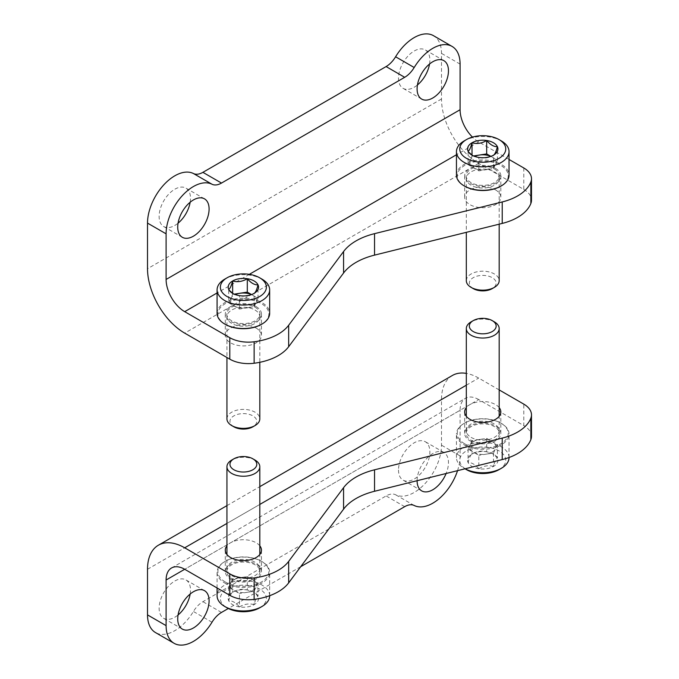 <?xml version="1.0" encoding="UTF-8"?>
<svg xmlns="http://www.w3.org/2000/svg" width="679" height="679" viewBox="0 0 679 679"><rect width="100%" height="100%" fill="white"/><g stroke="black" fill="none" stroke-linecap="round" stroke-linejoin="round"><path stroke-width="0.51" stroke-dasharray="3.4 2.55" d="M452.384 375.47A52.589 30.36 -120 0 0 441.494 399.549L441.494 445.169A38.618 22.297 120 0 1 425.096 483.541A38.618 22.297 120 0 1 395.594 494.762A19.716 11.382 120 0 0 386.105 495.933L202.902 601.696A19.716 11.382 120 0 0 193.413 611.49A38.618 22.297 120 0 1 155.508 632.573M499.175 389.916L478.678 378.076A52.589 30.36 -120 0 0 466.312 373.382M478.678 399.549A26.294 15.184 -120 0 0 465.531 398.242A26.294 15.184 -120 0 0 460.09 410.277L184.696 569.274L478.678 399.549L523.789 425.589L523.789 404.124M457.544 470.666A38.618 22.297 -60 0 0 460.09 455.898L460.09 410.277M499.175 407.612A18.078 10.44 0 0 0 482.744 401.518A18.078 10.44 0 0 0 466.312 407.612M259.811 545.806A18.078 10.44 0 0 0 243.371 539.72A18.078 10.44 0 0 0 226.939 545.806M469.961 440.807A18.078 10.44 0 0 0 489.661 443.064A18.078 10.44 0 0 0 500.822 433.423A18.078 10.44 0 0 0 482.744 422.992A18.078 10.44 0 0 0 464.665 433.423A18.078 10.44 0 0 0 469.961 440.807M230.588 579A18.078 10.44 0 0 0 250.288 581.266A18.078 10.44 0 0 0 261.449 571.625A18.078 10.44 0 0 0 243.371 561.185A18.078 10.44 0 0 0 225.301 571.625A18.078 10.44 0 0 0 230.588 579M531.487 436.325A26.294 15.184 0 0 0 523.789 425.589M398.505 469.987A22.186 12.808 120 0 0 403.097 480.146A22.186 12.808 120 0 0 414.19 479.043A22.186 12.808 120 0 0 428.678 459.496A22.186 12.808 120 0 0 425.283 441.715A22.186 12.808 120 0 0 408.181 447.665A22.186 12.808 120 0 0 398.505 469.987M190.162 594.015A22.186 12.808 120 0 0 185.91 579.917A22.186 12.808 120 0 0 168.816 585.858A22.186 12.808 120 0 0 159.132 608.189A22.186 12.808 120 0 0 163.724 618.34A22.186 12.808 120 0 0 174.817 617.245A22.186 12.808 120 0 0 178.059 614.979M417.093 480.707A22.186 12.808 -60 0 1 426.785 458.393A22.186 12.808 -60 0 1 443.871 452.452A22.186 12.808 -60 0 1 446.12 473.501M300.704 566.702L228.314 608.494M523.789 167.968L523.789 189.441L478.678 163.393A52.589 30.36 60 0 1 441.494 98.99L441.494 53.369A38.618 22.297 120 0 0 433.499 35.69M509.038 159.455L478.678 141.928A26.294 15.184 60 0 1 472.448 137.09M256.153 328.093A18.078 10.44 180 0 1 261.449 335.477A18.078 10.44 180 0 1 243.371 345.908A18.078 10.44 180 0 1 225.301 335.477A18.078 10.44 180 0 1 236.453 325.835A18.078 10.44 180 0 1 256.153 328.093M495.526 189.891A18.078 10.44 180 0 1 500.822 197.275A18.078 10.44 180 0 1 482.744 207.706A18.078 10.44 180 0 1 464.665 197.275A18.078 10.44 180 0 1 475.826 187.633A18.078 10.44 180 0 1 495.526 189.891M523.789 189.441A26.294 15.184 180 0 1 531.487 200.169M256.153 306.628A18.078 10.44 180 0 1 261.449 314.004A18.078 10.44 180 0 1 243.371 324.443A18.078 10.44 180 0 1 225.301 314.004A18.078 10.44 180 0 1 236.453 304.362A18.078 10.44 180 0 1 256.153 306.628M495.526 168.426A18.078 10.44 180 0 1 500.822 175.802A18.078 10.44 180 0 1 482.744 186.241A18.078 10.44 180 0 1 464.665 175.802A18.078 10.44 180 0 1 475.826 166.16A18.078 10.44 180 0 1 495.526 168.426M190.162 202.223A22.186 12.808 120 0 0 190.502 198.276A22.186 12.808 120 0 0 185.91 188.125A22.186 12.808 120 0 0 174.817 189.22A22.186 12.808 120 0 0 160.32 208.767A22.186 12.808 120 0 0 163.724 226.548A22.186 12.808 120 0 0 178.059 223.187M429.535 64.021A22.186 12.808 120 0 0 429.875 60.083A22.186 12.808 120 0 0 425.283 49.923A22.186 12.808 120 0 0 414.19 51.018A22.186 12.808 120 0 0 399.693 70.574A22.186 12.808 120 0 0 403.097 88.346A22.186 12.808 120 0 0 417.432 84.985M490.815 156.391A13.147 7.588 180 0 1 492.037 157.019A13.147 7.588 180 0 1 495.441 164.352A13.147 7.588 180 0 1 486.147 169.716L493.48 168.587L493.48 155.168C488.634 158.08 483.745 158.835 478.814 157.435L473.45 156L468.086 151.239L468.086 164.657L478.814 170.853L486.147 169.716A13.147 7.588 180 0 1 473.45 167.755A13.147 7.588 180 0 1 470.046 160.422L468.086 164.657M464.156 140.918A26.294 15.184 180 0 1 501.34 140.918M456.449 175.131A26.294 15.184 180 0 1 472.686 161.11A26.294 15.184 180 0 1 501.34 164.403A26.294 15.184 180 0 1 509.038 175.131M464.733 186.207A25.471 14.709 180 0 1 464.733 165.404A25.471 14.709 180 0 1 500.754 165.404A25.471 14.709 180 0 1 500.754 186.207M494.482 169.029A16.602 9.582 180 0 1 499.337 176.141A16.602 9.582 180 0 1 482.744 185.384A16.602 9.582 180 0 1 466.159 176.141A16.602 9.582 180 0 1 476.132 167.017A16.602 9.582 180 0 1 494.482 169.029M494.363 171.838A16.432 9.489 180 0 1 499.175 178.543A16.432 9.489 180 0 1 499.167 178.874A16.432 9.489 180 0 1 482.744 188.032A16.432 9.489 180 0 1 466.32 178.874A16.432 9.489 180 0 1 466.312 178.543A16.432 9.489 180 0 1 476.454 169.775A16.432 9.489 180 0 1 494.363 171.838M466.312 280.682A16.432 9.489 180 0 1 476.454 271.914A16.432 9.489 180 0 1 494.363 273.968A16.432 9.489 180 0 1 499.175 280.682M473.263 288.617A13.41 7.741 180 0 1 473.263 277.669A13.41 7.741 180 0 1 492.224 277.669A13.41 7.741 180 0 1 492.224 288.617M473.569 155.949L472.015 156.187L470.046 160.422A13.147 7.588 180 0 1 474.68 156.391M493.48 168.587L497.41 160.117L490.9 156.365M478.814 170.853L478.814 157.435M497.41 160.117L497.41 146.698M472.015 156.187L472.015 155.033M251.442 294.593A13.147 7.588 180 0 1 252.673 295.221A13.147 7.588 180 0 1 256.076 302.554A13.147 7.588 180 0 1 246.774 307.918L254.107 306.781L254.107 293.37C249.261 296.282 244.381 297.037 239.449 295.637L234.077 294.194L228.713 289.441L228.713 302.859L239.449 309.055L246.774 307.918A13.147 7.588 180 0 1 234.077 305.957A13.147 7.588 180 0 1 230.673 298.624L228.713 302.859M224.783 279.12A26.294 15.184 180 0 1 261.967 279.12M217.085 313.333A26.294 15.184 180 0 1 233.313 299.312A26.294 15.184 180 0 1 261.967 302.596A26.294 15.184 180 0 1 269.665 313.333M225.36 324.401A25.471 14.709 180 0 1 225.36 303.606A25.471 14.709 180 0 1 261.39 303.606A25.471 14.709 180 0 1 261.39 324.401M255.109 307.231A16.602 9.582 180 0 1 259.964 314.335A16.602 9.582 180 0 1 243.371 323.586A16.602 9.582 180 0 1 226.786 314.335A16.602 9.582 180 0 1 236.759 305.219A16.602 9.582 180 0 1 255.109 307.231M254.998 310.031A16.432 9.489 180 0 1 259.811 316.745A16.432 9.489 180 0 1 259.794 317.068A16.432 9.489 180 0 1 243.371 326.226A16.432 9.489 180 0 1 226.947 317.068A16.432 9.489 180 0 1 226.939 316.745A16.432 9.489 180 0 1 237.09 307.977A16.432 9.489 180 0 1 254.998 310.031M226.939 418.875A16.432 9.489 180 0 1 237.09 410.116A16.432 9.489 180 0 1 254.998 412.17A16.432 9.489 180 0 1 259.811 418.875M233.89 426.819A13.41 7.741 180 0 1 233.89 415.871A13.41 7.741 180 0 1 252.86 415.871A13.41 7.741 180 0 1 252.86 426.819M234.196 294.151L232.642 294.389L230.673 298.624A13.147 7.588 180 0 1 235.307 294.593M254.107 306.781L258.037 298.319L251.527 294.559M239.449 309.055L239.449 295.637M258.037 298.319L258.037 284.9M232.642 294.389L232.642 293.235M239.449 606.924C244.287 604.013 249.176 603.258 254.107 604.658C255.406 599.701 256.713 596.875 258.037 596.187L252.673 591.434L247.3 589.992C242.462 588.583 237.574 589.338 232.642 592.258C231.344 592.894 230.037 595.721 228.713 600.728C232.277 600.626 235.859 602.697 239.449 606.924A15.184 8.768 0 0 0 254.107 604.658A15.184 8.768 0 0 0 258.037 596.187A15.184 8.768 0 0 0 254.107 592.258A15.184 8.768 0 0 0 247.3 589.992A15.184 8.768 0 0 0 232.642 592.258A15.184 8.768 0 0 0 228.713 600.728A15.184 8.768 0 0 0 239.449 606.924L239.449 593.505L228.713 587.31L232.642 578.847L247.3 576.573L258.037 582.769L256.076 587.004A13.147 7.588 0 0 0 252.673 579.671A13.147 7.588 0 0 0 239.976 577.71A13.147 7.588 0 0 0 230.673 583.074A13.147 7.588 0 0 0 234.077 590.407A13.147 7.588 0 0 0 246.774 592.377L239.449 593.505M259.641 607.849A23.01 13.283 0 0 0 259.641 589.066A23.01 13.283 0 0 0 227.109 589.066A23.01 13.283 0 0 0 227.109 607.849M269.665 595.772A26.294 15.184 0 0 0 243.371 580.596A26.294 15.184 0 0 0 217.085 595.772M224.783 583.032A26.294 15.184 0 0 0 253.437 586.317A26.294 15.184 0 0 0 269.665 572.295A26.294 15.184 0 0 0 261.967 561.558A26.294 15.184 0 0 0 224.783 561.558A26.294 15.184 0 0 0 217.085 572.295A26.294 15.184 0 0 0 224.783 583.032M225.36 582.022A25.471 14.709 0 0 0 261.381 582.022A25.471 14.709 0 0 0 261.39 561.227A25.471 14.709 0 0 0 225.36 561.227A25.471 14.709 0 0 0 225.36 582.022M231.641 578.398A16.602 9.582 0 0 0 249.991 580.409A16.602 9.582 0 0 0 259.964 571.294A16.602 9.582 0 0 0 243.371 562.042A16.602 9.582 0 0 0 226.786 571.294A16.602 9.582 0 0 0 231.641 578.398M231.751 575.597A16.432 9.489 0 0 0 249.66 577.651A16.432 9.489 0 0 0 259.811 568.883A16.432 9.489 0 0 0 259.794 568.561A16.432 9.489 0 0 0 243.371 559.403A16.432 9.489 0 0 0 226.947 568.561A16.432 9.489 0 0 0 226.939 568.883A16.432 9.489 0 0 0 231.751 575.597M254.998 460.039A16.432 9.489 0 0 0 231.751 460.039M246.774 592.377A13.147 7.588 0 0 0 256.076 587.004L254.107 591.239L246.774 592.377M247.3 576.573L247.3 589.992M258.037 582.769L258.037 596.187M254.107 591.239L254.107 604.658M228.713 587.31L228.713 600.728M232.642 578.847L232.642 592.258M478.814 468.722C483.66 465.811 488.549 465.056 493.48 466.456C494.779 461.499 496.086 458.673 497.41 457.994L492.046 453.233L486.673 451.79C481.827 450.381 476.947 451.136 472.015 454.064C470.717 454.692 469.401 457.519 468.086 462.526C471.65 462.433 475.232 464.495 478.814 468.722A15.184 8.768 0 0 0 493.48 466.456A15.184 8.768 0 0 0 497.41 457.994A15.184 8.768 0 0 0 493.48 454.064A15.184 8.768 0 0 0 486.673 451.79A15.184 8.768 0 0 0 472.015 454.064A15.184 8.768 0 0 0 468.086 462.526A15.184 8.768 0 0 0 478.814 468.722L478.814 455.303L468.086 449.108L472.015 440.646L486.673 438.379L497.41 444.575L495.441 448.802A13.147 7.588 0 0 0 492.037 441.477A13.147 7.588 0 0 0 479.34 439.508A13.147 7.588 0 0 0 470.046 444.881A13.147 7.588 0 0 0 473.45 452.206A13.147 7.588 0 0 0 486.147 454.175L478.814 455.303M499.014 469.647A23.01 13.283 0 0 0 499.014 450.864A23.01 13.283 0 0 0 466.481 450.864A23.01 13.283 0 0 0 466.481 469.647M465.022 468.807L464.156 468.306A26.294 15.184 0 0 0 465.047 468.799L464.156 468.306A26.294 15.184 0 0 1 456.449 457.578L456.449 434.093A26.294 15.184 0 0 0 464.156 444.83A26.294 15.184 0 0 0 492.81 448.123A26.294 15.184 0 0 0 509.038 434.093A26.294 15.184 0 0 0 501.34 423.365A26.294 15.184 0 0 0 464.156 423.365A26.294 15.184 0 0 0 456.449 434.093M509.038 457.578A26.294 15.184 0 0 0 482.744 442.394A26.294 15.184 0 0 0 456.449 457.578M464.733 443.82A25.471 14.709 0 0 0 500.754 443.82A25.471 14.709 0 0 0 500.754 423.025A25.471 14.709 0 0 0 464.733 423.025A25.471 14.709 0 0 0 464.733 443.82M471.005 440.196A16.602 9.582 0 0 0 489.364 442.216A16.602 9.582 0 0 0 499.337 433.092A16.602 9.582 0 0 0 482.744 423.84A16.602 9.582 0 0 0 466.159 433.092A16.602 9.582 0 0 0 471.005 440.196M471.124 437.395A16.432 9.489 0 0 0 489.033 439.449A16.432 9.489 0 0 0 499.175 430.69A16.432 9.489 0 0 0 499.167 430.359A16.432 9.489 0 0 0 482.744 421.201A16.432 9.489 0 0 0 466.32 430.359A16.432 9.489 0 0 0 466.312 430.69A16.432 9.489 0 0 0 471.124 437.395M494.363 321.846A16.432 9.489 0 0 0 471.124 321.846M486.147 454.175A13.147 7.588 0 0 0 495.441 448.802L493.48 453.037L486.147 454.175M486.673 438.379L486.673 451.79M497.41 444.575L497.41 457.994M493.48 453.037L493.48 466.456M468.086 449.108L468.086 462.526M472.015 440.646L472.015 454.064M460.09 455.898L441.494 445.169M226.939 523.416L259.811 504.438M466.312 385.214L478.678 378.076M147.513 569.274L441.494 399.549M414.19 505.49L395.594 494.762M404.692 506.661L386.105 495.933M221.498 612.433L202.902 601.696M212.001 622.227L193.413 611.49M460.09 64.106L441.494 53.369M478.678 163.393L184.696 333.126M478.678 141.928L456.449 154.761M249.329 274.341L217.085 292.955M441.494 98.99L147.513 268.723M226.939 505.634L259.811 486.656M171.549 567.975L465.531 398.242M261.449 571.625L261.449 550.151M225.301 571.625L225.301 550.151M500.822 433.423L500.822 411.958M464.665 433.423L464.665 411.958M204.498 590.654L185.91 579.917M182.32 629.077L163.724 618.34M443.871 452.452L425.283 441.715M421.684 490.875L403.097 480.146M464.665 175.802L464.665 197.275M500.822 175.802L500.822 197.275M225.301 314.004L225.301 335.477M261.449 314.004L261.449 335.477M443.871 60.66L425.283 49.923M421.684 99.083L403.097 88.346M204.498 198.854L185.91 188.125M182.32 237.285L163.724 226.548M473.45 156L472.015 155.168M499.167 178.874L499.337 176.141M466.32 178.874L466.159 176.141M466.312 178.543L466.312 232.337M499.175 178.543L499.175 224.18M234.077 294.194L232.642 293.37M259.794 317.068L259.964 314.335M226.947 317.068L226.786 314.335M226.939 316.745L226.939 357.519M259.811 316.745L259.811 362.306M252.673 591.434L254.107 592.258M269.665 595.704L269.665 572.295M217.085 587.972L217.085 572.295M225.36 561.227L224.783 561.558M261.39 561.227L261.967 561.558M226.947 568.561L226.786 571.294M259.794 568.561L259.964 571.294M259.811 568.883L259.811 554.505M226.939 568.883L226.939 554.505M492.046 453.233L493.48 454.064M509.038 457.502L509.038 434.093M464.733 423.025L464.156 423.365M500.754 423.025L501.34 423.365M466.32 430.359L466.159 433.092M499.167 430.359L499.337 433.092M499.175 430.69L499.175 416.303M466.312 430.69L466.312 416.303"/><path stroke-width="1.02" d="M184.696 569.274L229.808 595.322L229.808 573.848L184.696 547.809A52.589 30.36 -120 0 0 158.402 545.203A52.589 30.36 -120 0 0 147.513 569.274L147.513 614.894A38.618 22.297 120 0 0 155.508 632.573L174.104 643.31A38.618 22.297 -60 0 1 166.1 625.631L166.1 580.01L184.696 569.274A26.294 15.184 -120 0 0 171.549 567.975A26.294 15.184 -120 0 0 166.1 580.01M466.312 373.382A52.589 30.36 -120 0 0 452.384 375.47L259.811 486.656M531.487 414.852L531.487 436.325A26.294 15.184 0 0 1 530.859 439.636A49.295 28.459 0 0 1 502.222 459.573L502.222 438.099A49.295 28.459 0 0 0 530.859 418.171A26.294 15.184 0 0 0 531.487 414.852A26.294 15.184 0 0 0 523.789 404.124L499.175 389.916M466.312 407.612A18.078 10.44 0 0 0 464.665 411.958A18.078 10.44 0 0 0 469.961 419.333A18.078 10.44 0 0 0 489.661 421.6A18.078 10.44 0 0 0 500.822 411.958A18.078 10.44 0 0 0 499.175 407.612M226.939 545.806A18.078 10.44 0 0 0 225.301 550.151A18.078 10.44 0 0 0 230.588 557.535A18.078 10.44 0 0 0 250.288 559.793A18.078 10.44 0 0 0 261.449 550.151A18.078 10.44 0 0 0 259.811 545.806M229.808 573.848A26.294 15.184 0 0 0 254.133 577.931A49.295 28.459 0 0 0 288.66 561.397L343.574 487.683A59.158 34.154 0 0 1 374.545 469.809L502.222 438.099M502.222 459.573L374.545 491.273A59.158 34.154 0 0 0 343.574 509.157L288.66 582.871L288.66 561.397M229.808 595.322A26.294 15.184 0 0 0 254.133 599.396A49.295 28.459 0 0 0 288.66 582.871M178.059 614.979A22.186 12.808 120 0 0 190.162 594.015M446.12 473.501A22.186 12.808 -60 0 1 432.778 489.78A22.186 12.808 -60 0 1 421.684 490.875A22.186 12.808 -60 0 1 417.093 480.707M193.405 627.982A22.186 12.808 -60 0 1 182.32 629.077A22.186 12.808 -60 0 1 182.32 603.461A22.186 12.808 -60 0 1 204.498 590.654A22.186 12.808 -60 0 1 207.901 608.426A22.186 12.808 -60 0 1 193.405 627.982M300.704 566.702L404.692 506.661A19.716 11.382 -60 0 1 414.19 505.49A38.618 22.297 -60 0 0 457.544 470.666M228.314 608.494L221.498 612.433A19.716 11.382 -60 0 0 212.001 622.227A38.618 22.297 -60 0 1 174.104 643.31M460.09 64.106L460.09 109.726L166.1 279.451A26.294 15.184 60 0 0 184.696 311.661L229.808 337.701L229.808 359.166L184.696 333.126A52.589 30.36 60 0 1 147.513 268.723L147.513 223.102A38.618 22.297 120 0 1 163.911 184.73A38.618 22.297 120 0 1 193.413 173.51A19.716 11.382 120 0 0 202.902 172.339L386.105 66.567A19.716 11.382 120 0 0 395.594 56.773A38.618 22.297 120 0 1 433.499 35.69L452.087 46.427A38.618 22.297 -60 0 1 460.09 64.106M472.448 137.09A26.294 15.184 60 0 1 460.09 109.726M509.038 159.455L523.789 167.968A26.294 15.184 180 0 1 531.487 178.704A26.294 15.184 180 0 1 530.859 182.014A49.295 28.459 180 0 1 502.222 201.952L502.222 223.416A49.295 28.459 180 0 0 530.859 203.488A26.294 15.184 180 0 0 531.487 200.169L531.487 178.704M452.087 46.427A38.618 22.297 -60 0 0 414.19 67.51A19.716 11.382 -60 0 1 404.692 77.304L221.498 183.067A19.716 11.382 -60 0 1 212.001 184.238A38.618 22.297 -60 0 0 182.498 195.459A38.618 22.297 -60 0 0 166.1 233.831L166.1 279.451M229.808 337.701A26.294 15.184 180 0 0 254.133 341.783A49.295 28.459 180 0 0 288.66 325.249L288.66 346.714A49.295 28.459 180 0 1 254.133 363.248A26.294 15.184 180 0 1 229.808 359.166M288.66 346.714L343.574 273.009A59.158 34.154 180 0 1 374.545 255.126L502.222 223.416M288.66 325.249L343.574 251.536A59.158 34.154 180 0 1 374.545 233.652L502.222 201.952M178.059 223.187A22.186 12.808 120 0 0 190.162 202.223M417.432 84.985A22.186 12.808 120 0 0 429.535 64.021M193.405 199.957A22.186 12.808 -60 0 1 204.498 198.854A22.186 12.808 -60 0 1 204.498 224.477A22.186 12.808 -60 0 1 182.32 237.285A22.186 12.808 -60 0 1 178.917 219.504A22.186 12.808 -60 0 1 193.405 199.957M432.778 61.755A22.186 12.808 -60 0 1 443.871 60.66A22.186 12.808 -60 0 1 443.871 86.275A22.186 12.808 -60 0 1 421.684 99.083A22.186 12.808 -60 0 1 418.289 81.302A22.186 12.808 -60 0 1 432.778 61.755M468.086 151.239A15.184 8.768 180 0 1 472.015 142.777A15.184 8.768 180 0 1 486.673 140.502A15.184 8.768 180 0 1 497.41 146.698C496.111 151.663 494.804 154.481 493.48 155.168A15.184 8.768 180 0 1 478.814 157.435A15.184 8.768 180 0 1 472.015 155.168A15.184 8.768 180 0 1 468.086 151.239C469.384 150.602 470.691 147.784 472.015 142.777C476.853 144.186 481.742 143.43 486.673 140.502C490.246 144.72 493.82 146.791 497.41 146.698A15.184 8.768 180 0 1 493.48 155.168M501.34 140.918L499.014 139.577A23.01 13.283 180 0 1 499.014 158.36A23.01 13.283 180 0 1 466.481 158.36A23.01 13.283 180 0 1 466.481 139.577A23.01 13.283 180 0 1 499.014 139.577L501.34 140.918A26.294 15.184 180 0 1 509.038 151.655A26.294 15.184 180 0 1 482.744 166.83A26.294 15.184 180 0 1 456.449 151.655A26.294 15.184 180 0 1 464.156 140.918L466.481 139.577M509.038 151.655L509.038 175.131A26.294 15.184 180 0 1 501.34 185.868A26.294 15.184 180 0 1 464.156 185.868A26.294 15.184 180 0 1 456.449 175.131L456.449 151.655M501.34 185.868L500.754 186.207A25.471 14.709 180 0 1 464.733 186.207L464.156 185.868M499.175 224.18L499.175 280.682A16.432 9.489 180 0 1 494.363 287.387A16.432 9.489 180 0 1 471.124 287.387A16.432 9.489 180 0 1 466.312 280.682L466.312 232.337M494.363 287.387L492.224 288.617A13.41 7.741 180 0 1 473.263 288.617L471.124 287.387M474.68 156.391A13.147 7.588 180 0 1 479.34 155.058L473.569 155.949M490.9 156.365L486.673 153.921L479.34 155.058A13.147 7.588 180 0 1 490.815 156.391M486.673 153.921L486.673 140.502M472.015 155.033L472.015 142.777M228.713 289.441A15.184 8.768 180 0 1 232.642 280.97A15.184 8.768 180 0 1 247.3 278.704A15.184 8.768 180 0 1 258.037 284.9C256.738 289.857 255.431 292.683 254.107 293.37A15.184 8.768 180 0 1 239.449 295.637A15.184 8.768 180 0 1 232.642 293.37A15.184 8.768 180 0 1 228.713 289.441C230.011 288.804 231.318 285.978 232.642 280.97C237.48 282.388 242.369 281.632 247.3 278.704C250.874 282.922 254.447 284.993 258.037 284.9A15.184 8.768 180 0 1 254.107 293.37M261.967 279.12L259.641 277.779A23.01 13.283 180 0 1 259.641 296.562A23.01 13.283 180 0 1 227.109 296.562A23.01 13.283 180 0 1 227.109 277.779A23.01 13.283 180 0 1 259.641 277.779L261.967 279.12A26.294 15.184 180 0 1 269.665 289.857A26.294 15.184 180 0 1 243.371 305.032A26.294 15.184 180 0 1 217.085 289.857A26.294 15.184 180 0 1 224.783 279.12L227.109 277.779M269.665 289.857L269.665 313.333A26.294 15.184 180 0 1 261.967 324.07A26.294 15.184 180 0 1 224.783 324.07A26.294 15.184 180 0 1 217.085 313.333L217.085 289.857M261.967 324.07L261.39 324.401A25.471 14.709 180 0 1 225.36 324.401L224.783 324.07M259.811 362.306L259.811 418.875A16.432 9.489 180 0 1 254.998 425.589A16.432 9.489 180 0 1 231.751 425.589A16.432 9.489 180 0 1 226.939 418.875L226.939 357.519M254.998 425.589L252.86 426.819A13.41 7.741 180 0 1 233.89 426.819L231.751 425.589M235.307 294.593A13.147 7.588 180 0 1 239.976 293.26L234.196 294.151M251.527 294.559L247.3 292.123L239.976 293.26A13.147 7.588 180 0 1 251.442 294.593M247.3 292.123L247.3 278.704M232.642 293.235L232.642 280.97M217.085 587.972L217.085 595.772A26.294 15.184 0 0 0 224.783 606.508L227.109 607.849A23.01 13.283 0 0 0 259.641 607.849L261.967 606.508A26.294 15.184 0 0 0 269.665 595.772L269.665 595.704M227.109 607.849L224.783 606.508A26.294 15.184 0 0 0 261.967 606.508M233.89 458.809L231.751 460.039A16.432 9.489 0 0 0 226.939 466.753A16.432 9.489 0 0 0 231.751 473.458A16.432 9.489 0 0 0 249.66 475.521A16.432 9.489 0 0 0 259.811 466.753A16.432 9.489 0 0 0 254.998 460.039L252.86 458.809A13.41 7.741 0 0 0 233.89 458.809A13.41 7.741 0 0 0 233.89 469.758A13.41 7.741 0 0 0 252.86 469.758A13.41 7.741 0 0 0 252.86 458.809M466.481 469.647L465.022 468.807L466.481 469.647A23.01 13.283 0 0 0 499.014 469.647L501.34 468.306A26.294 15.184 0 0 0 509.038 457.578L509.038 457.502M465.047 468.799A26.294 15.184 0 0 0 501.34 468.306M473.263 320.607L471.124 321.846A16.432 9.489 0 0 0 466.312 328.551A16.432 9.489 0 0 0 471.124 335.256A16.432 9.489 0 0 0 489.033 337.319A16.432 9.489 0 0 0 499.175 328.551A16.432 9.489 0 0 0 494.363 321.846L492.224 320.607A13.41 7.741 0 0 0 473.263 320.607A13.41 7.741 0 0 0 473.263 331.556A13.41 7.741 0 0 0 492.224 331.556A13.41 7.741 0 0 0 492.224 320.607M166.1 625.631L147.513 614.894M184.696 547.809L226.939 523.416M259.811 504.438L466.312 385.214M530.859 439.636L530.859 418.171M374.545 491.273L374.545 469.809M343.574 509.157L343.574 487.683M254.133 599.396L254.133 577.931M166.1 233.831L147.513 223.102M456.449 154.761L249.329 274.341M217.085 292.955L184.696 311.661M254.133 341.783L254.133 363.248M343.574 251.536L343.574 273.009M374.545 233.652L374.545 255.126M530.859 182.014L530.859 203.488M212.001 184.238L193.413 173.51M221.498 183.067L202.902 172.339M404.692 77.304L386.105 66.567M414.19 67.51L395.594 56.773M158.402 545.203L226.939 505.634M259.811 554.505L259.811 466.753M226.939 554.505L226.939 466.753M499.175 416.303L499.175 328.551M466.312 416.303L466.312 328.551"/></g></svg>
